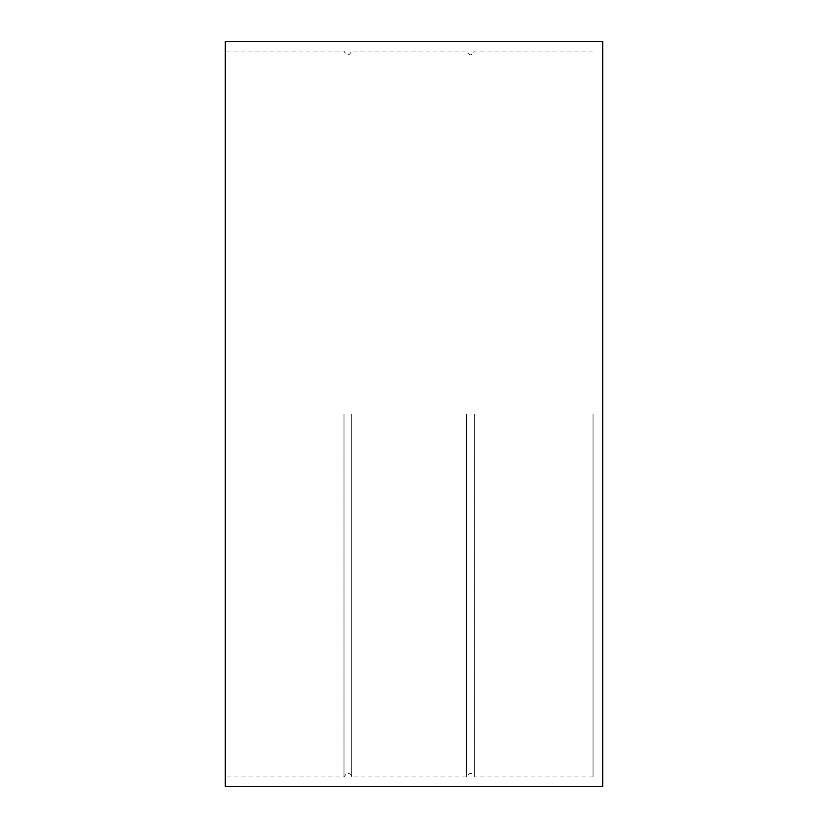 <?xml version="1.0" encoding="UTF-8"?>
<svg xmlns="http://www.w3.org/2000/svg" width="828" height="828" viewBox="0 0 828 828"><rect width="100%" height="100%" fill="white"/><g stroke="black" fill="none" stroke-linecap="round" stroke-linejoin="round"><path stroke-width="0.62" stroke-dasharray="4.14 3.1" d="M602.722 786.6L602.722 41.4M225.278 786.6L225.278 41.4M225.278 414L225.278 776.923L225.278 414M343.993 414L343.993 776.923L343.993 414M351.734 414L351.734 776.923L351.734 414M466.588 414L466.588 776.923L466.588 414M474.33 414L474.33 776.923L474.33 414M593.045 414L593.045 776.923L593.045 414M593.045 51.077L474.33 51.077C471.743 56.076 469.165 56.076 466.588 51.077L351.734 51.077C349.157 56.076 346.58 56.076 343.993 51.077L225.278 51.077M593.045 776.923L474.33 776.923C474.165 774.635 472.529 773.393 469.414 773.197L466.588 776.923L351.734 776.923C351.579 774.635 349.944 773.393 346.829 773.197L343.993 776.923L225.278 776.923"/><path stroke-width="1.24" d="M602.722 414L602.722 786.6L225.278 786.6L225.278 41.4L602.722 41.4L602.722 414"/></g></svg>
